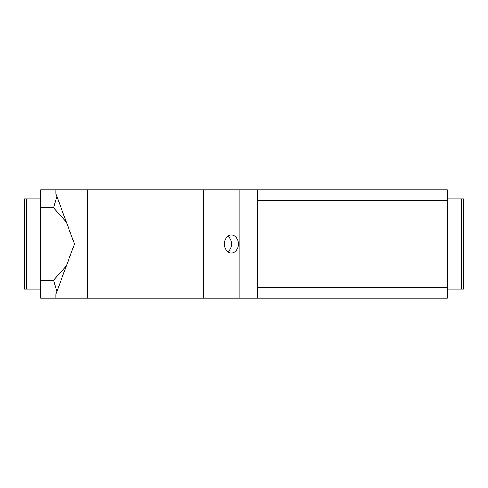 <?xml version="1.0" encoding="UTF-8"?>
<svg xmlns="http://www.w3.org/2000/svg" width="488" height="488" viewBox="0 0 488 488"><rect width="100%" height="100%" fill="white"/><g stroke="black" fill="none" stroke-linecap="round" stroke-linejoin="round"><path stroke-width="0.73" d="M447.331 287.377L447.331 298.223L257.554 298.223L257.554 287.377L447.331 287.377L447.331 200.623L257.554 200.623L257.554 189.777L447.331 189.777L447.331 200.623M257.554 287.377L257.554 200.623M447.331 289.183L463.6 289.183L463.6 198.817L447.331 198.817M461.794 289.183L461.794 198.817M87.553 298.223L87.553 189.777L55.913 189.777L55.913 193.913L74.505 244L55.913 294.087L55.913 298.223L203.734 298.223L203.734 189.777L87.553 189.777M257.554 298.223L203.734 298.223M239.035 298.223L239.035 189.777L203.734 189.777M237.497 248.331A9.034 6.923 -90 0 1 231.422 253.034A9.034 6.923 -90 0 1 225.346 239.669A9.034 6.923 -90 0 1 231.422 234.966A9.034 6.923 -90 0 1 237.497 248.331M257.554 189.777L239.035 189.777M227.939 236.192A9.034 6.923 -90 0 1 230.525 248.331A9.034 6.923 -90 0 1 227.939 251.808M26.206 198.817L26.206 289.183L24.4 289.183L24.4 198.817L40.669 198.817M40.669 289.183L26.206 289.183M58.902 298.223L40.669 298.223L40.669 189.777L55.913 189.777M56.907 196.579L53.595 207.851L40.669 207.851M66.362 222.064L53.595 207.851M40.669 280.149L53.595 280.149L66.362 265.936M53.595 280.149L56.907 291.421M257.109 298.223L257.109 189.777"/></g></svg>
